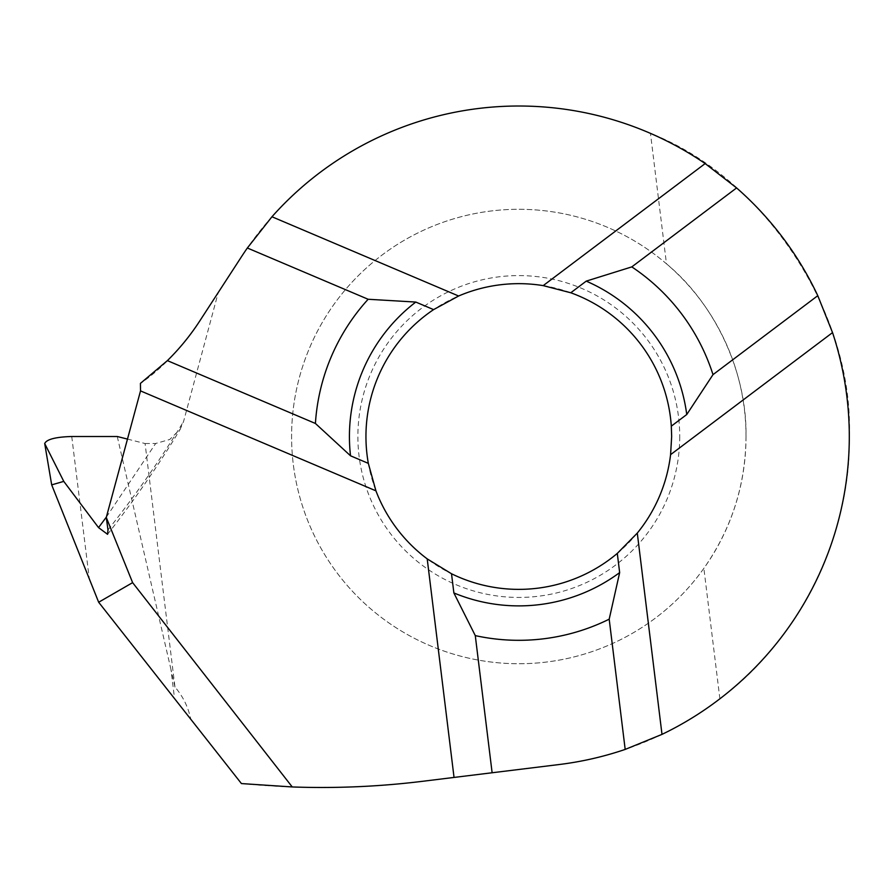 <?xml version="1.0" encoding="UTF-8"?>
<svg xmlns="http://www.w3.org/2000/svg" width="894" height="894" viewBox="0 0 894 894"><rect width="100%" height="100%" fill="white"/><g stroke="black" fill="none" stroke-linecap="round" stroke-linejoin="round"><path stroke-width="0.67" stroke-dasharray="4.47 3.35" d="M367.088 455.135A152.852 152.852 0 0 0 528.142 589.079A152.852 152.852 0 0 0 670.522 417.878A152.852 152.852 0 0 0 509.468 283.946A152.852 152.852 0 0 0 367.088 455.135A152.852 152.852 0 0 1 365.948 436.507M241.425 783.569A826.235 826.235 0 0 0 422.404 781.322L559.085 764.538A330.489 330.489 0 0 0 719.882 698.795C798.89 640.685 851.256 534.567 849.3 436.507C854.128 313.872 764.873 177.794 650.463 133.374A330.489 330.489 0 0 0 241.626 256.511L199.653 321.136C180.588 348.939 160.842 369.691 140.425 383.392M666.477 263.831C715.558 304.396 747.082 372.854 746.021 436.507C745.63 484.827 731.583 528.767 703.869 568.338A227.21 227.21 0 0 1 291.589 436.507A227.21 227.21 0 0 1 666.477 263.831L650.463 133.374M746.021 436.507A227.21 227.21 0 0 1 518.811 663.728A227.21 227.21 0 0 1 291.589 436.507A227.21 227.21 0 0 1 518.811 209.297A227.21 227.21 0 0 1 746.021 436.507M719.882 698.795L703.869 568.338M127.473 439.088L145.074 443.536L174.978 687.084C182.756 696.068 187.986 706.562 190.657 718.586M145.074 443.536L155.657 443.491L169.748 439.479L180.23 429.165L183.572 421.465L218.27 292.472M174.978 687.084L170.933 669.304L174.442 697.678M117.259 436.507L170.933 669.304M107.984 529.874C135.642 495.12 160.842 458.991 183.572 421.465M71.743 436.507L89.456 580.027M106.364 517.078L155.657 443.491M679.731 436.507A160.92 160.92 0 0 1 528.633 597.136A160.92 160.92 0 0 1 357.879 436.507A160.92 160.92 0 0 1 508.977 275.888A160.92 160.92 0 0 1 679.731 436.507M107.571 534.321C134.782 499.5 159.009 464.467 180.275 429.198"/><path stroke-width="1.34" d="M271.955 216.761A330.489 330.489 0 0 1 705.165 163.568L736.6 187.93L631.801 266.893A203.81 203.81 0 0 1 712.999 374.642L686.748 414.525L671.305 426.159L671.662 436.507L670.578 454.655L832.537 332.602A330.489 330.489 0 0 1 661.996 734.376L637.288 533.092L617.296 553.408A152.852 152.852 0 0 1 451.515 573.758L427.209 558.884A152.852 152.852 0 0 1 375.927 490.828L368.328 463.36A152.852 152.852 0 0 1 433.59 309.615L458.622 296.003L271.955 216.761L247.347 247.996A330.489 330.489 0 0 0 241.626 256.511L199.653 321.136A234.105 234.105 0 0 1 167.39 360.628L140.425 383.392L140.526 390.901L375.927 490.828M427.209 558.884L454.04 777.434L559.085 764.538A330.489 330.489 0 0 0 625.185 749.418L661.996 734.376M670.578 454.655A152.852 152.852 0 0 1 637.288 533.092M736.6 187.93A330.489 330.489 0 0 1 817.786 295.679L832.537 332.602M712.999 374.642L817.786 295.679M705.165 163.568L543.206 285.622L570.785 292.774L586.229 281.129L631.801 266.893M458.622 296.003A152.852 152.852 0 0 1 543.206 285.622M315.414 423.465A203.81 203.81 0 0 1 368.138 299.267L415.788 302.06A169.379 169.379 0 0 0 350.526 455.806L315.414 423.465L167.39 360.628M368.138 299.267L247.347 247.996M241.425 783.569L98.664 602.243L132.625 582.642L292.249 786.955L241.425 783.569M686.748 414.525A169.379 169.379 0 0 0 586.229 281.129M415.788 302.06L433.59 309.615M132.625 582.642L106.274 517.425L107.984 529.874L107.571 534.321L98.541 527.605L63.776 481.397L44.7 443.536C46.633 439.323 55.64 436.976 71.743 436.507L117.259 436.507L127.473 439.088M454.04 777.434L422.404 781.322A826.235 826.235 0 0 1 292.249 786.955M625.185 749.418L609.194 619.173A203.81 203.81 0 0 1 475.284 635.612L492.125 772.762M570.785 292.774A152.852 152.852 0 0 1 671.305 426.159M368.328 463.36L350.526 455.806M106.274 517.425L140.526 390.901M44.7 443.536L51.684 484.861L98.664 602.243M475.284 635.612L453.873 592.946L451.515 573.758M453.873 592.946A169.379 169.379 0 0 0 619.654 572.596L609.194 619.173M617.296 553.408L619.654 572.596M98.541 527.605L106.364 517.078M63.776 481.397L51.684 484.861"/></g></svg>
